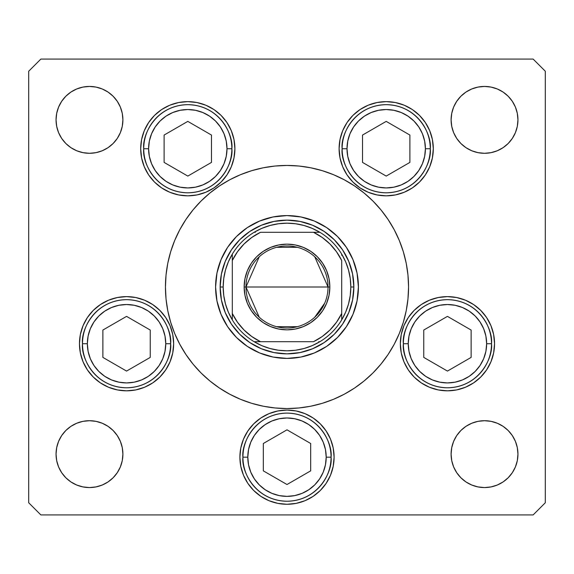 <?xml version="1.0" encoding="UTF-8"?>
<svg xmlns="http://www.w3.org/2000/svg" width="574" height="574" viewBox="0 0 574 574"><rect width="100%" height="100%" fill="white"/><g stroke="black" fill="none" stroke-linecap="round" stroke-linejoin="round"><path stroke-width="0.86" d="M40.854 59.086L39.333 60.607L40.854 59.086L533.146 59.086L534.667 60.607L533.146 59.086L40.854 59.086L28.7 71.241L28.7 502.759L28.7 71.241L40.854 59.086M358.413 287A71.413 71.413 0 0 1 287 358.413A71.413 71.413 0 0 1 215.587 287L216.958 273.066L221.026 259.67L227.62 247.322L236.502 236.502L247.322 227.62L259.67 221.026L273.066 216.958L287 215.587L300.934 216.958L314.33 221.026L326.678 227.62L337.498 236.502L346.38 247.322L352.974 259.67L357.042 273.066L358.413 287L357.042 300.934L352.974 314.33L346.38 326.678L337.498 337.498L326.678 346.38L314.33 352.974L300.934 357.042L287 358.413L273.066 357.042L259.67 352.974L247.322 346.38L236.502 337.498L227.62 326.678L221.026 314.33L216.958 300.934L215.587 287A71.413 71.413 0 0 1 287 215.587A71.413 71.413 0 0 1 358.413 287M219.469 388.067L209.89 380.964L219.469 388.067L229.7 394.202L240.484 399.303L251.713 403.321L263.287 406.22L275.082 407.971L287 408.552L298.918 407.971L310.713 406.22L322.287 403.321L333.516 399.303L344.3 394.202L354.531 388.067L364.11 380.964L372.949 372.949L380.964 364.11L388.067 354.531L394.202 344.3L399.303 333.516L403.321 322.287L406.22 310.713L407.971 298.918L408.552 287A121.552 121.552 0 0 1 287 408.552A121.552 121.552 0 0 1 165.448 287A121.552 121.552 0 0 1 287 165.448A121.552 121.552 0 0 1 408.552 287L408.293 294.95M234.895 148.731A47.104 47.104 0 0 1 187.798 195.834A47.104 47.104 0 0 1 140.695 148.731L141.599 139.547L144.282 130.707L148.63 122.563L154.492 115.424L161.624 109.569L169.768 105.214L178.607 102.538L187.798 101.634L196.982 102.538L205.822 105.214L213.966 109.569L221.098 115.424L226.96 122.563L231.315 130.707L233.991 139.547L234.895 148.731L233.991 157.922L231.315 166.761L226.96 174.905L221.098 182.037L213.966 187.899L205.822 192.247L196.982 194.93L187.798 195.834L178.607 194.93L169.768 192.247L161.624 187.899L154.492 182.037L148.63 174.905L144.282 166.761L141.599 157.922L140.695 148.731A47.104 47.104 0 0 1 187.798 101.634A47.104 47.104 0 0 1 234.895 148.731M433.305 148.731A47.104 47.104 0 0 1 386.202 195.834A47.104 47.104 0 0 1 339.105 148.731L340.009 139.547L342.685 130.707L347.04 122.563L352.902 115.424L360.034 109.569L368.178 105.214L377.018 102.538L386.202 101.634L395.393 102.538L404.232 105.214L412.376 109.569L419.508 115.424L425.37 122.563L429.718 130.707L432.401 139.547L433.305 148.731L432.401 157.922L429.718 166.761L425.37 174.905L419.508 182.037L412.376 187.899L404.232 192.247L395.393 194.93L386.202 195.834L377.018 194.93L368.178 192.247L360.034 187.899L352.902 182.037L347.04 174.905L342.685 166.761L340.009 157.922L339.105 148.731A47.104 47.104 0 0 1 386.202 101.634A47.104 47.104 0 0 1 433.305 148.731L432.401 157.922M494.544 343.726A47.104 47.104 0 0 1 447.44 390.829A47.104 47.104 0 0 1 400.343 343.726L401.248 334.534L403.924 325.702L408.279 317.558L414.134 310.419L421.273 304.564L429.417 300.209L438.256 297.526L447.44 296.622L456.631 297.526L465.464 300.209L473.607 304.564L480.747 310.419L486.609 317.558L490.957 325.702L493.64 334.534L494.544 343.726L493.64 352.917L490.957 361.749L486.609 369.893L480.747 377.032L473.607 382.887L465.464 387.242L456.631 389.918L447.44 390.829L438.256 389.918L429.417 387.242L421.273 382.887L414.134 377.032L408.279 369.893L403.924 361.749L401.248 352.917L400.343 343.726A47.104 47.104 0 0 1 447.44 296.622A47.104 47.104 0 0 1 494.544 343.726M334.104 457.177A47.104 47.104 0 0 1 287 504.273A47.104 47.104 0 0 1 239.896 457.177L240.8 447.985L243.484 439.146L247.839 431.002L253.694 423.87L260.833 418.008L268.976 413.66L277.809 410.977L287 410.073L296.191 410.977L305.024 413.66L313.167 418.008L320.306 423.87L326.161 431.002L330.516 439.146L333.2 447.985L334.104 457.177L333.2 466.361L330.516 475.2L326.161 483.344L320.306 490.483L313.167 496.338L305.024 500.693L296.191 503.369L287 504.273L277.809 503.369L268.976 500.693L260.833 496.338L253.694 490.483L247.839 483.344L243.484 475.2L240.8 466.361L239.896 457.177A47.104 47.104 0 0 1 287 410.073A47.104 47.104 0 0 1 334.104 457.177M173.657 343.726A47.104 47.104 0 0 1 126.56 390.829A47.104 47.104 0 0 1 79.456 343.726L80.36 334.534L83.043 325.702L87.392 317.558L93.253 310.419L100.393 304.564L108.536 300.209L117.369 297.526L126.56 296.622L135.744 297.526L144.583 300.209L152.727 304.564L159.866 310.419L165.721 317.558L170.076 325.702L172.752 334.534L173.657 343.726L172.752 352.917L170.076 361.749L165.721 369.893L159.866 377.032L152.727 382.887L144.583 387.242L135.744 389.918L126.56 390.829L117.369 389.918L108.536 387.242L100.393 382.887L93.253 377.032L87.392 369.893L83.043 361.749L80.36 352.917L79.456 343.726A47.104 47.104 0 0 1 126.56 296.622A47.104 47.104 0 0 1 173.657 343.726M451.738 460.657L451.099 454.134A33.428 33.428 0 0 1 484.521 420.706A33.428 33.428 0 0 1 517.949 454.134A33.428 33.428 0 0 1 484.521 487.563A33.428 33.428 0 0 1 451.099 454.134L451.738 447.612L453.639 441.341L456.732 435.566L460.886 430.5L465.952 426.339L471.735 423.253L478.006 421.352L484.521 420.706L491.043 421.352L497.314 423.253L503.097 426.339L508.162 430.5L512.317 435.566L515.409 441.341L517.31 447.612L517.949 454.134L517.31 460.657L515.409 466.927L512.317 472.703L508.162 477.769L503.097 481.93L497.314 485.016L491.043 486.917L484.521 487.563L478.006 486.917L471.735 485.016L465.952 481.93L460.886 477.769L456.732 472.703L453.639 466.927L451.738 460.657L451.099 454.134L451.738 447.612M122.262 113.343L122.901 119.866A33.428 33.428 0 0 1 89.479 153.294A33.428 33.428 0 0 1 56.051 119.866L56.69 113.343L58.591 107.073L61.683 101.297L65.838 96.231L70.903 92.07L76.686 88.984L82.957 87.083L89.479 86.437L95.994 87.083L102.265 88.984L108.048 92.07L113.114 96.231L117.268 101.297L120.361 107.073L122.262 113.343L122.901 119.866L122.262 126.388L120.361 132.659L117.268 138.434L113.114 143.5L108.048 147.662L102.265 150.747L95.994 152.648L89.479 153.294L82.957 152.648L76.686 150.747L70.903 147.662L65.838 143.5L61.683 138.434L58.591 132.659L56.69 126.388L56.051 119.866A33.428 33.428 0 0 1 89.479 86.437A33.428 33.428 0 0 1 122.901 119.866L122.262 126.388M478.006 152.648L471.735 150.747L465.952 147.662L460.886 143.5L456.732 138.434L453.639 132.659L451.738 126.388L451.099 119.866A33.428 33.428 0 0 1 484.521 86.437A33.428 33.428 0 0 1 517.949 119.866A33.428 33.428 0 0 1 484.521 153.294A33.428 33.428 0 0 1 451.099 119.866L451.738 113.343L453.639 107.073L456.732 101.297L460.886 96.231L465.952 92.07L471.735 88.984L478.006 87.083L484.521 86.437L491.043 87.083L497.314 88.984L503.097 92.07L508.162 96.231L512.317 101.297L515.409 107.073L517.31 113.343L517.949 119.866L517.31 126.388L515.409 132.659L512.317 138.434L508.162 143.5L503.097 147.662L497.314 150.747L491.043 152.648L484.521 153.294L478.006 152.648L471.735 150.747L465.952 147.662L460.886 143.5L456.732 138.434L453.639 132.659L451.738 126.388L451.099 119.866L451.738 113.343M95.994 421.352L102.265 423.253L108.048 426.339L113.114 430.5L117.268 435.566L120.361 441.341L122.262 447.612L122.901 454.134A33.428 33.428 0 0 1 89.479 487.563A33.428 33.428 0 0 1 56.051 454.134L56.69 447.612L58.591 441.341L61.683 435.566L65.838 430.5L70.903 426.339L76.686 423.253L82.957 421.352L89.479 420.706L95.994 421.352L102.265 423.253L108.048 426.339L113.114 430.5L117.268 435.566L120.361 441.341L122.262 447.612L122.901 454.134L122.262 460.657L120.361 466.927L117.268 472.703L113.114 477.769L108.048 481.93L102.265 485.016L95.994 486.917L89.479 487.563L82.957 486.917L76.686 485.016L70.903 481.93L65.838 477.769L61.683 472.703L58.591 466.927L56.69 460.657L56.051 454.134A33.428 33.428 0 0 1 89.479 420.706A33.428 33.428 0 0 1 122.901 454.134L122.262 460.657M545.3 71.241L545.3 502.759L545.3 71.241L533.146 59.086L545.3 71.241M533.146 514.914L40.854 514.914L533.146 514.914L545.3 502.759L533.146 514.914M28.7 502.759L40.854 514.914L28.7 502.759M354.531 185.933L364.11 193.036L354.531 185.933L344.3 179.798L333.516 174.697L322.287 170.679L310.713 167.78L298.918 166.03L287 165.448L275.082 166.03L263.287 167.78L251.713 170.679L240.484 174.697L229.7 179.798L219.469 185.933L209.89 193.036L201.051 201.051L193.036 209.89L185.933 219.469L179.798 229.7L174.697 240.484L170.679 251.713L167.78 263.287L166.03 275.082L165.448 287L165.707 279.05M117.268 138.434L113.114 143.5L108.048 147.662M65.838 143.5L61.683 138.434L58.591 132.659M82.957 87.083L89.479 86.437L95.994 87.083M113.114 96.231L117.268 101.297M456.732 101.297L460.886 96.231L465.952 92.07M478.006 87.083L484.521 86.437L491.043 87.083M508.162 96.231L512.317 101.297L515.409 107.073M117.268 472.703L113.114 477.769L108.048 481.93M95.994 486.917L89.479 487.563L82.957 486.917M65.838 477.769L61.683 472.703L58.591 466.927M491.043 486.917L484.521 487.563L478.006 486.917M460.886 477.769L456.732 472.703M456.732 435.566L460.886 430.5L465.952 426.339M508.162 430.5L512.317 435.566L515.409 441.341M87.392 317.558L86 319.768M320.306 423.87L313.167 418.008L305.024 413.66M268.976 413.66L260.833 418.008M240.8 466.361L243.484 475.2M326.161 483.344L327.718 480.847M330.516 475.2L333.2 466.361M403.924 361.749L408.279 369.893M340.009 157.922L340.561 160.354M141.599 139.547L140.695 148.731M226.96 174.905L231.315 166.761M165.448 287L166.03 298.918L167.78 310.713L170.679 322.287L174.697 333.516L179.798 344.3L185.933 354.531L193.036 364.11L201.051 372.949L209.89 380.964M408.552 287L407.971 275.082L406.22 263.287L403.321 251.713L399.303 240.484L394.202 229.7L388.067 219.469L380.964 209.89L372.949 201.051L364.11 193.036M324.145 231.415L312.586 225.238L324.145 231.415L334.276 239.724L342.585 249.855L348.762 261.414L352.572 273.956L353.857 287L352.572 300.044L348.762 312.586L342.585 324.145L348.762 312.586M231.415 249.855L225.238 261.414L231.415 249.855L239.724 239.724L249.855 231.415L261.414 225.238L273.956 221.428L287 220.143L300.044 221.428L312.586 225.238M249.855 342.585L261.414 348.762L249.855 342.585L239.724 334.276L231.415 324.145L225.238 312.586L221.428 300.044L220.143 287L221.428 273.956L225.238 261.414M342.585 324.145L334.276 334.276L324.145 342.585L312.586 348.762L300.044 352.572L287 353.857L273.956 352.572L261.414 348.762M87.356 343.726A39.204 39.204 0 0 1 126.56 304.521A39.204 39.204 0 0 1 165.757 343.726L170.622 343.726C172.394 330.839 159.17 300.259 126.56 299.664C93.942 300.259 80.726 330.839 82.498 343.726L87.356 343.726L88.109 336.077L90.34 328.723L93.964 321.949L98.836 316.009L104.777 311.13L111.557 307.506L118.911 305.275L126.56 304.521L134.208 305.275L141.563 307.506L148.336 311.13L154.277 316.009L159.156 321.949L162.772 328.723L165.003 336.077L165.757 343.726L165.003 351.374L162.772 358.728L159.156 365.502L154.277 371.443L148.336 376.322L141.563 379.945L134.208 382.169L126.56 382.923L118.911 382.169L111.557 379.945L104.777 376.322L98.836 371.443L93.964 365.502L90.34 358.728L88.109 351.374L87.356 343.726L82.498 343.726A44.062 44.062 0 0 1 126.56 299.664A44.062 44.062 0 0 1 170.622 343.726A44.062 44.062 0 0 1 126.56 387.787A44.062 44.062 0 0 1 82.498 343.726C80.726 356.612 93.942 387.185 126.56 387.787C159.17 387.185 172.394 356.612 170.622 343.726L165.757 343.726A39.204 39.204 0 0 1 126.56 382.923A39.204 39.204 0 0 1 87.356 343.726M102.875 330.05L102.875 357.401L126.56 371.077L150.245 357.401L150.245 330.05L126.56 316.374L102.875 330.05L126.56 316.374L150.245 330.05L150.245 357.401L126.56 371.077L102.875 357.401L102.875 330.05M408.243 343.726A39.204 39.204 0 0 1 447.44 304.521A39.204 39.204 0 0 1 486.644 343.726L491.502 343.726C493.274 330.839 480.058 300.259 447.44 299.664C414.83 300.259 401.606 330.839 403.379 343.726L408.243 343.726L408.997 336.077L411.228 328.723L414.844 321.949L419.723 316.009L425.664 311.13L432.437 307.506L439.792 305.275L447.44 304.521L455.089 305.275L462.443 307.506L469.223 311.13L475.164 316.009L480.036 321.949L483.66 328.723L485.891 336.077L486.644 343.726L485.891 351.374L483.66 358.728L480.036 365.502L475.164 371.443L469.223 376.322L462.443 379.945L455.089 382.169L447.44 382.923L439.792 382.169L432.437 379.945L425.664 376.322L419.723 371.443L414.844 365.502L411.228 358.728L408.997 351.374L408.243 343.726L403.379 343.726A44.062 44.062 0 0 1 447.44 299.664A44.062 44.062 0 0 1 491.502 343.726A44.062 44.062 0 0 1 447.44 387.787A44.062 44.062 0 0 1 403.379 343.726C401.606 356.612 414.83 387.185 447.44 387.787C480.058 387.185 493.274 356.612 491.502 343.726L486.644 343.726A39.204 39.204 0 0 1 447.44 382.923A39.204 39.204 0 0 1 408.243 343.726M423.756 330.05L423.756 357.401L447.44 371.077L471.125 357.401L471.125 330.05L447.44 316.374L423.756 330.05L447.44 316.374L471.125 330.05L471.125 357.401L447.44 371.077L423.756 357.401L423.756 330.05M247.796 457.177A39.204 39.204 0 0 1 287 417.972A39.204 39.204 0 0 1 326.204 457.177L331.062 457.177C332.834 444.283 319.61 413.711 287 413.108C254.39 413.711 241.166 444.283 242.938 457.177L247.796 457.177L248.549 449.528L250.781 442.174L254.404 435.393L259.283 429.452L265.224 424.581L271.997 420.957L279.351 418.726L287 417.972L294.649 418.726L302.003 420.957L308.776 424.581L314.717 429.452L319.596 435.393L323.219 442.174L325.451 449.528L326.204 457.177L325.451 464.825L323.219 472.172L319.596 478.953L314.717 484.894L308.776 489.766L302.003 493.389L294.649 495.62L287 496.374L279.351 495.62L271.997 493.389L265.224 489.766L259.283 484.894L254.404 478.953L250.781 472.172L248.549 464.825L247.796 457.177L242.938 457.177A44.062 44.062 0 0 1 287 413.108A44.062 44.062 0 0 1 331.062 457.177A44.062 44.062 0 0 1 287 501.238A44.062 44.062 0 0 1 242.938 457.177C241.166 470.063 254.39 500.636 287 501.238C319.61 500.636 332.834 470.063 331.062 457.177L326.204 457.177A39.204 39.204 0 0 1 287 496.374A39.204 39.204 0 0 1 247.796 457.177M263.315 443.501L263.315 470.852L287 484.521L310.685 470.852L310.685 443.501L287 429.826L263.315 443.501L287 429.826L310.685 443.501L310.685 470.852L287 484.521L263.315 470.852L263.315 443.501M347.005 148.731A39.204 39.204 0 0 1 386.202 109.534A39.204 39.204 0 0 1 425.406 148.731L430.27 148.731C432.035 135.844 418.819 105.272 386.202 104.669C353.591 105.272 340.368 135.844 342.14 148.731L347.005 148.731L347.758 141.089L349.989 133.735L353.613 126.954L358.485 121.014L364.425 116.142L371.206 112.518L378.56 110.287L386.202 109.534L393.85 110.287L401.204 112.518L407.985 116.142L413.926 121.014L418.798 126.954L422.421 133.735L424.652 141.089L425.406 148.731L424.652 156.379L422.421 163.733L418.798 170.514L413.926 176.455L407.985 181.327L401.204 184.95L393.85 187.181L386.202 187.935L378.56 187.181L371.206 184.95L364.425 181.327L358.485 176.455L353.613 170.514L349.989 163.733L347.758 156.379L347.005 148.731L342.14 148.731A44.062 44.062 0 0 1 386.202 104.669A44.062 44.062 0 0 1 430.27 148.731A44.062 44.062 0 0 1 386.202 192.799A44.062 44.062 0 0 1 342.14 148.731C340.368 161.624 353.591 192.197 386.202 192.799C418.819 192.197 432.035 161.624 430.27 148.731L425.406 148.731A39.204 39.204 0 0 1 386.202 187.935A39.204 39.204 0 0 1 347.005 148.731M362.517 135.062L362.517 162.406L386.202 176.082L409.893 162.406L409.893 135.062L386.202 121.387L362.517 135.062L386.202 121.387L409.893 135.062L409.893 162.406L386.202 176.082L362.517 162.406L362.517 135.062M148.594 148.731A39.204 39.204 0 0 1 187.798 109.534A39.204 39.204 0 0 1 226.995 148.731L231.86 148.731C233.632 135.844 220.409 105.272 187.798 104.669C155.181 105.272 141.965 135.844 143.73 148.731L148.594 148.731L149.348 141.089L151.579 133.735L155.202 126.954L160.074 121.014L166.015 116.142L172.796 112.518L180.15 110.287L187.798 109.534L195.44 110.287L202.794 112.518L209.575 116.142L215.515 121.014L220.387 126.954L224.011 133.735L226.242 141.089L226.995 148.731L226.242 156.379L224.011 163.733L220.387 170.514L215.515 176.455L209.575 181.327L202.794 184.95L195.44 187.181L187.798 187.935L180.15 187.181L172.796 184.95L166.015 181.327L160.074 176.455L155.202 170.514L151.579 163.733L149.348 156.379L148.594 148.731L143.73 148.731A44.062 44.062 0 0 1 187.798 104.669A44.062 44.062 0 0 1 231.86 148.731A44.062 44.062 0 0 1 187.798 192.799A44.062 44.062 0 0 1 143.73 148.731C141.965 161.624 155.181 192.197 187.798 192.799C220.409 192.197 233.632 161.624 231.86 148.731L226.995 148.731A39.204 39.204 0 0 1 187.798 187.935A39.204 39.204 0 0 1 148.594 148.731M164.107 135.062L164.107 162.406L187.798 176.082L211.483 162.406L211.483 135.062L187.798 121.387L164.107 135.062L187.798 121.387L211.483 135.062L211.483 162.406L187.798 176.082L164.107 162.406L164.107 135.062M259.233 317.2L245.973 287A41.027 41.027 0 0 0 287 328.027A41.027 41.027 0 0 0 328.027 287L329.849 287A42.849 42.849 0 0 1 287 329.849A42.849 42.849 0 0 1 244.151 287L328.027 287A41.027 41.027 0 0 1 287 328.027A41.027 41.027 0 0 1 245.973 287L259.233 256.8M324.741 303.086L314.767 317.2M297.361 326.692L276.639 326.692M232.298 319.869L232.298 313.49A60.779 60.779 0 0 0 260.51 341.702L313.49 341.702A60.779 60.779 0 0 0 341.702 313.49L341.702 260.51A60.779 60.779 0 0 0 313.49 232.298L260.51 232.298A60.779 60.779 0 0 0 232.298 260.51L232.298 313.49L237.471 322.222L244.022 329.978L251.778 336.529L260.51 341.702L254.131 341.702A63.814 63.814 0 0 1 223.186 287L220.143 287A66.857 66.857 0 0 0 287 353.857A66.857 66.857 0 0 0 353.857 287A66.857 66.857 0 0 1 287 353.857A66.857 66.857 0 0 1 220.143 287A66.857 66.857 0 0 1 287 220.143A66.857 66.857 0 0 1 353.857 287L350.814 287L353.857 287A66.857 66.857 0 0 0 287 220.143A66.857 66.857 0 0 0 220.143 287L223.186 287L223.767 295.603L225.503 304.055L228.366 312.191L232.298 319.869A63.814 63.814 0 0 0 254.131 341.702L313.49 341.702L322.222 336.529L329.978 329.978L336.529 322.222L341.702 313.49L341.702 319.869A63.814 63.814 0 0 1 254.131 341.702L261.809 345.634L269.945 348.497L278.397 350.233L287 350.814L295.603 350.233L304.055 348.497L312.191 345.634L319.869 341.702A63.814 63.814 0 0 0 341.702 319.869L345.634 312.191L348.497 304.055L350.233 295.603L350.814 287A63.814 63.814 0 0 1 341.702 319.869L341.702 260.51L336.529 251.778L329.978 244.022L322.222 237.471L313.49 232.298L319.869 232.298A63.814 63.814 0 0 1 350.814 287L350.233 278.397L348.497 269.945L345.634 261.809L341.702 254.131A63.814 63.814 0 0 0 319.869 232.298L260.51 232.298L251.778 237.471L244.022 244.022L237.471 251.778L232.298 260.51L232.298 254.131A63.814 63.814 0 0 1 319.869 232.298L312.191 228.366L304.055 225.503L295.603 223.767L287 223.186L278.397 223.767L269.945 225.503L261.809 228.366L254.131 232.298A63.814 63.814 0 0 0 232.298 254.131L228.366 261.809L225.503 269.945L223.767 278.397L223.186 287A63.814 63.814 0 0 1 232.298 254.131L232.298 318.678M342.585 249.855L348.762 261.414M341.702 254.131L341.702 255.322M254.131 232.298L255.322 232.298M319.869 341.702L318.678 341.702M329.849 287L329.024 295.359L326.584 303.395L322.624 310.807L317.3 317.3L310.807 322.624L303.395 326.584L295.359 329.024L287 329.849L278.641 329.024L270.605 326.584L263.193 322.624L256.7 317.3L251.376 310.807L247.416 303.395L244.976 295.359L244.151 287L244.976 278.641L247.416 270.605L251.376 263.193L256.7 256.7L263.193 251.376L270.605 247.416L278.641 244.976L287 244.151L295.359 244.976L303.395 247.416L310.807 251.376L317.3 256.7L322.624 263.193L326.584 270.605L329.024 278.641L329.849 287L245.973 287A41.027 41.027 0 0 1 287 245.973A41.027 41.027 0 0 1 328.027 287A41.027 41.027 0 0 0 287 245.973A41.027 41.027 0 0 0 245.973 287L244.151 287A42.849 42.849 0 0 1 287 244.151A42.849 42.849 0 0 1 329.849 287M276.639 247.308L297.361 247.308M314.767 256.8L328.027 287"/></g></svg>

